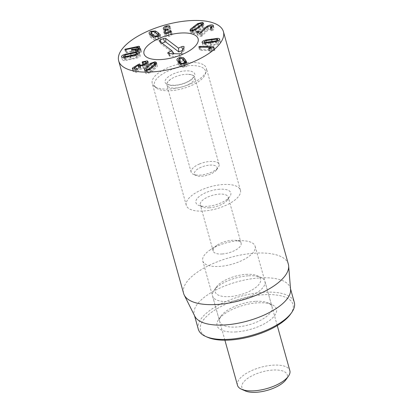 <?xml version="1.0" encoding="UTF-8"?>
<svg xmlns="http://www.w3.org/2000/svg" width="413" height="413" viewBox="0 0 413 413"><rect width="100%" height="100%" fill="white"/><g stroke="black" fill="none" stroke-linecap="round" stroke-linejoin="round"><path stroke-width="0.31" stroke-dasharray="2.06 1.55" d="M123.482 56.085L124.37 59.276L126.001 59.74L136.429 57.572L138.252 56.385L136.62 55.91L131.406 56.906L126.192 58.083L124.38 59.405L123.812 57.376M125.299 54.893L126.192 58.083M125.299 57.221L126.001 59.74M135.717 55.017L136.429 57.572M137.668 54.294L138.252 56.385L137.694 54.284M135.727 52.719L136.62 55.91M136.45 52.688L137.131 55.141L125.831 57.495C123.668 58.176 122.522 58.904 122.393 59.684L121.52 56.736M125.124 54.95L125.831 57.495M124.597 57.319L125.49 60.51L136.791 58.156C138.954 57.474 140.1 56.746 140.224 55.972L139.32 52.539M121.628 56.942L122.393 59.684C122.346 60.443 123.379 60.716 125.49 60.51M135.898 54.965L136.791 58.156M139.336 52.787L140.224 55.972C140.275 55.213 139.243 54.934 137.131 55.141M139.109 47.165L139.744 49.452L126.636 52.121L125.65 52.642L124.762 49.452M139.532 46.592L140.425 49.782L139.579 46.432M137.09 49.875L137.978 53.065L138.422 52.647L141.602 52.1L138.871 51.862L140.425 49.782L139.744 49.452M138.128 48.481L138.453 49.663M125.924 49.56L126.636 52.121M124.865 49.555L125.691 52.513L126.383 52.807L138.236 50.376L137.044 51.976L133.507 52.239L132.145 52.818L131.251 49.627M125.991 49.545L126.879 52.735M137.297 47.19L138.19 50.381M137.973 49.431L138.236 50.376M131.36 49.73L132.181 52.683L132.955 52.983L136.316 52.776L136.114 53.329L135.221 50.138M135.423 49.586L136.316 52.776L135.707 50.303M135.335 50.241L136.151 53.174L136.801 53.489L137.978 53.065M140.714 48.91L141.602 52.1L140.756 48.77M138.283 49.41L138.98 51.904L138.19 49.415M199.211 30.077L202.313 27.547L202.582 26.897L201.926 26.54L199.396 27.206L192.866 32.235L192.597 32.885L193.238 33.236L195.783 32.575L199.211 30.077L198.57 27.79M201.699 25.348L202.313 27.547M198.503 24.016L199.396 27.206M191.978 29.044L192.866 32.235M195.096 30.113L195.783 32.575M195.808 29.736L196.702 32.926L203.774 27.475L204.321 26.205L203.165 25.591L198.477 26.855L191.405 32.307L190.863 33.577L192.004 34.191L196.702 32.926M202.886 24.284L203.774 27.475M197.812 24.465L198.477 26.855M191.033 30.99L191.405 32.307M213.154 26.215L213.727 28.265C212.334 27.836 210.387 28.234 207.894 29.462L205.034 31.543L201.523 35.291L200.857 33.066L201.75 36.256L206.717 31.305L208.756 29.824L212.096 29.127L212.38 29.395L211.817 27.377M211.203 25.936L212.096 29.127C212.628 29.406 212.401 29.86 211.41 30.495L211.089 31.021L212.643 30.608L214.223 28.734L213.727 28.265M210.676 27.857L211.41 30.495M210.124 27.754L211.089 31.021L210.202 27.831M211.451 27.588L212.339 30.779M211.755 27.418L212.643 30.608M200.899 33.045L201.523 35.291M201.482 35.312L199.102 34.269L197.863 34.511L197.445 35.115L200.563 36.483L201.75 36.256M197.223 32.219L197.863 34.511M196.443 31.827L197.331 35.017L196.552 31.93M199.67 33.293L200.563 36.483M180.125 64.092L182.185 66.519L184.456 66.498L185.788 65.259L185.298 63.468M181.601 64.433L182.185 66.519M185.287 63.473L185.788 65.259L182.995 61.542L180.739 61.558L179.392 62.807L178.504 59.617M182.107 58.357L182.995 61.542M179.061 65.269L178.173 62.079L177.807 63.163L179.061 65.269L180.832 67.19L184.983 67.205C186.63 66.612 187.43 65.843 187.373 64.898L186.459 61.599M179.939 64L180.832 67.19M186.48 61.707L187.373 64.898L186.124 62.802M184.348 60.876L180.213 60.856L178.989 61.408M208.72 48.657L209.53 51.542L210.047 51.904L214.853 50.272L214.202 49.849L201.043 49.596L199.68 49.947L200.279 50.34L212.06 50.572L209.458 51.718L208.565 48.527M211.373 48.125L212.06 50.572M211.358 48.13L212.045 50.587M209.19 48.719L209.918 51.336M213.96 47.082L214.853 50.272L214.053 46.881M198.88 47.087L199.593 50.133L198.705 46.943M217.981 40.846L218.58 42.993L217.264 42.358L212.199 42.983L207.032 43.804L204.967 44.914L206.283 45.559L216.51 44.114L218.58 42.993L218.069 40.804M215.803 41.568L216.51 44.114M216.371 39.168L217.264 42.358M206.144 40.613L207.032 43.804M204.079 41.728L204.373 43.153M205.586 43.076L206.283 45.559M204.657 43.148L205.545 46.339L216.634 44.774C218.833 44.227 220.129 43.541 220.516 42.72L219.68 39.08M215.741 41.584L216.634 44.774M217.352 39.261L217.997 41.579L206.913 43.143C204.709 43.69 203.413 44.377 203.031 45.187L202.086 42.462M219.628 39.529L220.516 42.72C220.826 41.914 219.984 41.537 217.997 41.579M206.201 40.598L206.913 43.143M202.365 42.807L203.031 45.187C202.721 46.003 203.557 46.385 205.545 46.339M171.271 31.094L172.159 34.284L171.328 33.881L168.778 35.657C167.384 35.983 166.573 35.761 166.346 34.981C166.207 34.14 166.857 33.499 168.292 33.061L169.056 32.41L168.106 32.25C166.816 32.581 166.031 32.374 165.758 31.631C165.628 30.913 166.191 30.355 167.446 29.973L170.295 30.237L170.775 29.462C170.213 28.853 169.02 28.76 167.198 29.184L165.303 29.994M170.765 31.868L171.328 33.881M168.112 33.267L168.778 35.657M165.938 33.52L166.356 35.012L165.938 33.52M167.399 29.87L168.292 33.061M167.441 29.86L168.106 32.25M165.582 31.001L165.758 31.631M166.558 26.783L167.446 29.973M168.612 26.943L169.5 30.134M169.991 26.654L170.899 29.664L170.006 26.473M166.527 26.793L167.198 29.184M163.311 28.827L164.198 32.018L166.098 33.128L165.876 33.288M165.236 30.041L164.198 32.018M163.904 32.209L164.792 35.399C165.262 36.659 166.661 37.01 168.979 36.463C170.837 35.879 171.896 35.157 172.159 34.284M165.613 33.484L164.792 35.399M168.091 33.272L168.979 36.463M157.374 36.344L155.051 34.852L152.629 35.064L151.643 36.303L155.923 39.442L158.329 39.24L159.33 37.991L157.374 36.344L156.481 33.154M154.163 31.662L155.051 34.852M151.607 36.21L151.416 35.492L151.607 36.21M155.303 37.227L155.923 39.442M158.876 36.339L158.442 34.8M160.125 34.754L160.9 37.531L159.299 36.081M155.866 32.704L156.264 34.129L151.204 34.764M158.824 35.724L156.264 34.129M149.181 33.572L150.069 36.762L152.144 38.564L154.71 40.159L159.139 39.834C160.709 39.147 161.297 38.383 160.9 37.531L160.089 34.547M150.781 35.022L150.069 36.762M153.817 36.974L154.71 40.159M142.521 62.435L143.249 65.053L143.027 65.631L146.636 64.965L147.054 65.269L146.584 66.065L143.316 68.062L140.885 68.532L140.466 68.238L139.94 66.359M142.924 62.311L143.631 64.856L143.249 65.053M142.134 62.44L142.857 65.507L141.969 62.317M143.156 62.224L144.044 65.409M142.624 65.579L143.316 68.062M139.8 64.449L140.688 67.639L140.699 67.138L139.393 67.515L133.507 71.134L133.249 71.681L136.749 72.58L137.978 72.249L138.226 71.671L135.294 70.917L138.985 68.589L138.907 69.028L138.019 65.843M140.265 66.317L140.885 68.532L140.699 67.138L139.904 64.294M132.201 68.388L133.249 71.681L132.356 68.491M137.508 68.599L138.396 71.785L137.421 68.795M134.793 69.116L134.452 67.644M138.097 65.399L138.985 68.589M138.329 66.168L139.537 69.472L143.693 68.682L148.04 66.023L148.892 64.609L148.117 64.051L143.631 64.856M138.649 66.287L139.537 69.472M142.805 65.497L143.693 68.682M147.642 62.358L148.117 64.051M146.269 68.744L147.157 71.934L147.921 72.812L150.394 72.001L155.618 66.885L155.732 66.379L154.87 66.008L152.382 66.818L147.157 71.934L147.043 72.44L146.527 70.582M149.723 69.591L150.394 72.001M155.061 64.893L155.618 66.885M151.488 63.628L152.382 66.818M150.647 64.325L151.277 66.581L145.619 72.12L145.381 73.111L146.93 73.782L151.499 72.239L157.157 66.694L157.394 65.708L155.856 65.037L151.277 66.581M145.159 70.478L145.619 72.12M150.611 69.048L151.499 72.239M156.264 63.509L157.157 66.694M209.252 207.801A14.496 5.896 164.4 0 1 202.447 206.99A14.496 5.896 164.4 0 1 200.284 204.869A14.496 5.896 164.4 0 1 219.241 194.131A14.496 5.896 164.4 0 1 228.213 197.068A14.496 5.896 164.4 0 1 227.46 200.006A14.496 5.896 164.4 0 1 209.252 207.801M219.602 189.231A18.126 7.372 -15.6 0 0 199.696 196.139A18.126 7.372 -15.6 0 0 198.612 205.302A18.126 7.372 -15.6 0 0 215.338 204.879A18.126 7.372 -15.6 0 0 229.871 196.578A18.126 7.372 -15.6 0 0 219.602 189.231M222.148 253.985A14.496 5.896 -15.6 0 0 241.104 243.247A14.496 5.896 -15.6 0 0 234.811 240.283A14.496 5.896 -15.6 0 0 232.137 240.314A14.496 5.896 -15.6 0 0 217.026 245.25A14.496 5.896 -15.6 0 0 213.175 251.047A14.496 5.896 -15.6 0 0 222.148 253.985M203.676 211.022A28.089 11.425 -15.6 0 0 240.412 190.223A28.089 11.425 -15.6 0 0 210.284 186.774A28.089 11.425 -15.6 0 0 186.299 205.333A28.089 11.425 -15.6 0 0 203.676 211.022M255.229 301.371A27.186 11.058 -15.6 0 0 221.089 315.997A27.186 11.058 -15.6 0 0 219.675 321.5A27.186 11.058 -15.6 0 0 236.494 327.008A27.186 11.058 -15.6 0 0 272.043 306.88A27.186 11.058 -15.6 0 0 267.98 302.905A27.186 11.058 -15.6 0 0 255.229 301.371M236.133 331.907A30.81 12.529 164.4 0 1 218.678 319.425A30.81 12.529 164.4 0 1 243.381 305.31A30.81 12.529 164.4 0 1 271.821 304.587A30.81 12.529 164.4 0 1 269.978 320.163A30.81 12.529 164.4 0 1 236.133 331.907M238.306 240.774A27.186 11.058 164.4 0 1 243.319 240.727A27.186 11.058 164.4 0 1 255.126 246.282A27.186 11.058 164.4 0 1 231.915 264.243A27.186 11.058 164.4 0 1 202.757 260.902A27.186 11.058 164.4 0 1 209.98 250.035A27.186 11.058 164.4 0 1 238.306 240.774M290.509 314.19A48.027 19.535 -15.6 0 0 263.298 294.737A48.027 19.535 -15.6 0 0 210.547 313.039A48.027 19.535 -15.6 0 0 207.667 337.323M198.302 329.187A49.839 20.273 164.4 0 1 263.479 292.285A49.839 20.273 164.4 0 1 294.309 302.383M194.869 316.327A49.839 20.273 164.4 0 1 194.296 314.835A49.839 20.273 164.4 0 1 236.845 281.909A49.839 20.273 164.4 0 1 290.303 288.031A49.839 20.273 164.4 0 1 290.582 289.606M288.351 264.201A54.371 22.116 -15.6 0 0 254.718 253.19A54.371 22.116 -15.6 0 0 183.615 293.447M162.015 43.21L161.493 43.427A0.841 0.341 -15.6 0 0 161.029 43.943A0.841 0.341 -15.6 0 0 161.075 43.99L174.126 53.902L170.042 55.616A0.841 0.341 -15.6 0 0 169.578 56.127A0.841 0.341 -15.6 0 0 169.95 56.261L180.331 56.555A0.841 0.341 -15.6 0 0 181.55 56.049L184.043 50.35A0.841 0.341 -15.6 0 0 184.059 50.278A0.841 0.341 -15.6 0 0 182.918 50.216L182.629 50.34M201.214 167.193A11.781 4.791 -15.6 0 0 196.201 175.561A11.781 4.791 -15.6 0 0 207.078 175.282A11.781 4.791 -15.6 0 0 216.52 169.888A11.781 4.791 -15.6 0 0 213.598 165.267A11.781 4.791 -15.6 0 0 201.214 167.193M199.489 163.997A14.496 5.896 -15.6 0 0 191.157 172.175A14.496 5.896 -15.6 0 0 193.32 174.296A14.496 5.896 -15.6 0 0 206.706 173.956A14.496 5.896 -15.6 0 0 218.332 167.317A14.496 5.896 -15.6 0 0 219.086 164.379A14.496 5.896 -15.6 0 0 199.489 163.997M167.915 86.554A14.496 5.896 -15.6 0 0 184.446 86.188A14.496 5.896 -15.6 0 0 194.76 77.252A14.496 5.896 -15.6 0 0 188.462 74.288A14.496 5.896 -15.6 0 0 175.164 76.875A14.496 5.896 -15.6 0 0 170.683 79.255A14.496 5.896 -15.6 0 0 166.831 85.052A14.496 5.896 -15.6 0 0 167.915 86.554M203.516 68.3A26.52 10.79 -15.6 0 0 170.125 70.158A26.52 10.79 -15.6 0 0 156.021 87.742A26.52 10.79 -15.6 0 0 182.866 88.568A26.52 10.79 -15.6 0 0 205.395 73.958A26.52 10.79 -15.6 0 0 203.516 68.3M204.244 65.321A28.089 11.425 164.4 0 1 206.35 68.233A28.089 11.425 164.4 0 1 206.232 71.315A28.089 11.425 164.4 0 1 182.37 86.792A28.089 11.425 164.4 0 1 153.941 85.914A28.089 11.425 164.4 0 1 152.237 83.338A28.089 11.425 164.4 0 1 172.226 66.028A28.089 11.425 164.4 0 1 204.244 65.321M237.485 385.288A27.186 11.058 164.4 0 1 273.034 365.159A27.186 11.058 164.4 0 1 289.854 370.668M286.028 379.604A23.562 9.582 -15.6 0 0 272.678 370.058A23.562 9.582 -15.6 0 0 246.798 379.036A23.562 9.582 -15.6 0 0 245.389 390.951M248.105 275.858A27.186 11.058 -15.6 0 0 213.965 290.478A27.186 11.058 -15.6 0 0 212.55 295.987A27.186 11.058 -15.6 0 0 229.37 301.49A27.186 11.058 -15.6 0 0 264.919 281.367A27.186 11.058 -15.6 0 0 260.856 277.386A27.186 11.058 -15.6 0 0 248.105 275.858M245.962 274.377A23.562 9.582 164.4 0 1 257.015 275.703A23.562 9.582 164.4 0 1 240.423 294.717A23.562 9.582 164.4 0 1 216.381 287.05A23.562 9.582 164.4 0 1 245.962 274.377M130.518 53.721L131.406 56.906M130.487 56.209L131.2 58.744M130.776 53.664L131.489 56.199M130.224 56.266L131.117 59.451M125.49 49.617L126.383 52.807M136.548 50.19L137.044 51.976M136.367 50.236L136.868 52.033M132.816 49.746L133.507 52.239M132.067 49.792L132.955 52.983M137.359 49.514L138.247 52.704M137.534 49.457L138.422 52.647M139.393 49.343L140.286 52.534M140.121 49.224L140.838 51.79M201.038 23.355L201.926 26.54M195.091 26.509L195.979 29.7M192.597 30.949L193.238 33.236M199.562 27.031L200.455 30.221M202.819 24.357L203.165 25.591M194.1 27.273L194.735 29.55M191.111 31.001L192.004 34.191M201.807 32.348L202.7 35.539M205.829 28.115L206.717 31.305M207.868 26.633L208.756 29.824M207.207 27L207.894 29.462M204.476 29.54L205.034 31.543M198.715 32.875L199.102 34.269M180.455 64.227L180.595 64.733M183.79 64.113L184.456 66.498M183.697 60.148L184.585 63.339M179.851 58.367L180.739 61.558M184.09 64.015L184.983 67.205M179.552 58.486L180.213 60.856M199.391 47.154L200.279 50.34M209.159 48.719L210.047 51.904M210.171 48.533L211.064 51.723M212.927 47.593L213.815 50.784M213.506 47.366L214.202 49.849M200.367 47.17L201.043 49.596M210.661 42.42L211.363 44.929M211.306 39.793L212.199 42.983M210.155 42.493L211.043 45.678M211.817 39.72L212.519 42.234M171.271 30.887L172.164 34.078L171.271 30.882M170.135 32.395L170.688 34.382M167.518 29.839L168.406 33.03M167.539 29.834L168.205 32.224M169.402 27.046L170.295 30.237M151.741 31.873L152.629 35.064M153.249 36.705L153.595 37.944M157.663 36.865L158.329 39.24M151.179 32.173L151.819 34.465M151.251 35.373L152.144 38.564M158.246 36.643L159.139 39.834M145.748 61.774L146.636 64.965M145.928 63.716L146.584 66.065M144.374 64.671L145.056 67.102M139.073 66.359L139.393 67.515M132.8 68.604L133.507 71.134M135.856 69.389L136.749 72.58M145.2 64.175L146.088 67.365M147.152 62.833L148.04 66.023M148.701 66.188L149.589 69.379M147.271 70.489L147.921 72.812M152.588 67.329L153.177 69.451M153.977 62.817L154.87 66.008M147.627 67.252L148.21 69.348M146.042 70.592L146.93 73.782M153.667 66.287L154.555 69.477M155.644 64.273L155.856 65.037M159.32 41.161L161.075 43.99M169.289 53.556L170.042 55.616M168.576 53.535L169.95 56.261M178.958 53.829L180.331 56.555M181.575 52.73L181.55 56.049M184.074 47.036L184.043 50.35M182.809 49.916L182.918 50.216M161.184 42.58L161.493 43.427M166.284 83.916A15.405 6.267 164.4 0 1 181.622 71.372A15.405 6.267 164.4 0 1 191.988 79.244A15.405 6.267 164.4 0 1 166.284 83.916M135.727 50.303L136.424 52.797M138.179 49.415L138.866 51.883M202.582 26.897L202.065 25.043M192.597 32.885L192.076 31.016M203.428 23.014L204.321 26.205M189.97 30.386L190.863 33.577M213.335 25.544L214.223 28.734M168.163 29.225L169.056 32.41M170.006 26.463L170.894 29.653M149.103 33.365L149.991 36.556M146.512 63.318L147.054 65.269M139.966 64.067L140.854 67.257M134.772 69.11L135.273 70.902M148.004 61.423L148.892 64.609M155.732 66.379L155.257 64.686M144.488 69.921L145.381 73.111M156.506 62.518L157.394 65.708M227.46 200.006L229.871 196.578M202.447 206.99L198.612 205.302M241.104 243.247L228.213 197.068M213.175 251.047L200.284 204.869M221.089 315.997L218.678 319.425M267.98 302.905L271.821 304.587M202.757 260.902L219.675 321.5M255.126 246.282L272.043 306.88M217.026 245.25L209.98 250.035M234.811 240.283L243.319 240.727M240.412 190.223L206.35 68.233M186.299 205.333L152.237 83.338M194.296 314.835L194.508 315.604M290.303 288.031L290.515 288.795M169.578 56.127L167.771 53.241M184.059 50.278L184.11 46.875M161.029 43.943L159.222 41.057M216.52 169.888L218.332 167.317M196.201 175.561L193.32 174.296M219.086 164.379L194.76 77.252M191.157 172.175L166.831 85.052M170.683 79.255C167.657 81.96 166.527 83.256 167.291 83.152L167.823 84.066C168.019 84.185 169.18 85.537 175.551 85.181C179.738 84.779 183.713 83.658 187.476 81.831C193.083 78.821 193.346 77.024 193.439 76.823L193.501 76.111C192.52 76.018 195.845 75.558 188.462 74.288M205.395 73.958L206.232 71.315M156.021 87.742L153.941 85.914M277.262 325.578L264.919 281.367M224.899 340.198L212.55 295.987M216.381 287.05L213.965 290.478M257.015 275.703L260.856 277.386"/><path stroke-width="0.62" d="M123.482 56.085L125.108 56.55L130.307 55.559L135.541 54.382L137.359 53.194L135.727 52.719L125.299 54.893L123.482 56.085L123.812 57.376M125.108 56.55L125.299 57.221M135.541 54.382L135.717 55.017M137.668 54.294L137.348 53.06L137.694 54.284M136.244 51.955C138.355 51.744 139.382 52.023 139.336 52.787C139.207 53.556 138.061 54.284 135.898 54.965L124.597 57.319C122.485 57.526 121.458 57.252 121.505 56.493C121.634 55.714 122.775 54.986 124.943 54.304L136.244 51.955L136.45 52.688M124.943 54.304L125.124 54.95M138.856 46.261L139.532 46.592L137.983 48.672L140.714 48.91L137.534 49.457L135.908 50.298L135.263 49.988L135.423 49.586L132.067 49.792L131.293 49.493L136.156 48.786L137.348 47.185L125.991 49.545L124.798 49.323L138.856 46.261L139.109 47.165M137.565 46.473L138.128 48.481M125.748 48.93L125.924 49.56M137.348 47.185L137.973 49.431M135.707 50.303L135.423 49.586M137.983 48.672L138.283 49.41M201.425 24.357L201.694 23.706L201.038 23.355L198.503 24.016L191.978 29.044L191.704 29.695L192.35 30.046L194.895 29.385L201.425 24.357L201.699 25.348M194.895 29.385L195.096 30.113M190.512 29.116L197.59 23.665L202.272 22.4L203.428 23.014L202.886 24.284L195.808 29.736L191.111 31.001L189.97 30.386L190.512 29.116L191.033 30.99M197.59 23.665L197.812 24.465M196.552 31.93L196.97 31.326L198.214 31.078L200.635 32.1L204.146 28.352L207.006 26.272C209.499 25.043 211.441 24.646 212.834 25.074L213.335 25.544L211.755 27.418L210.202 27.831L210.522 27.304C211.508 26.675 211.735 26.215 211.203 25.936L207.868 26.633L205.829 28.115L200.857 33.066L199.67 33.293L196.443 31.827M210.522 27.304L210.676 27.857M211.817 27.377L211.203 25.936M212.834 25.074L213.154 26.215M200.635 32.1L200.899 33.045M200.594 32.121L200.857 33.066M196.97 31.326L197.223 32.219M181.292 63.328L183.563 63.313L184.895 62.069L182.107 58.357L179.851 58.367L178.504 59.617L181.292 63.328L181.601 64.433M185.298 63.468L184.879 61.955L185.287 63.473M179.392 62.807L180.125 64.092M178.504 59.617L179.412 62.921M176.94 60.086L176.919 59.978C176.857 59.033 177.657 58.264 179.325 57.665L183.46 57.686L185.231 59.611L186.48 61.707C186.537 62.652 185.742 63.421 184.09 64.015L179.939 64L176.986 60.221M183.46 57.686L184.167 60.783M186.124 62.802L184.348 60.876M178.989 61.408L178.173 62.084M208.565 48.527L211.167 47.381L199.391 47.154L198.787 46.757L200.15 46.406L213.309 46.659L213.96 47.082L212.927 47.593L209.159 48.719L208.637 48.352L208.72 48.657M211.167 47.381L211.373 48.125M211.151 47.397L211.358 48.13M209.03 48.145L209.19 48.719M215.622 40.928L217.692 39.803L216.371 39.168L206.144 40.613L204.079 41.728L205.39 42.369L215.622 40.928L215.803 41.568M217.981 40.846L217.718 39.555L218.069 40.804M205.39 42.369L205.586 43.076M204.079 41.728L204.373 43.153M206.02 39.958L217.109 38.388C219.096 38.347 219.933 38.729 219.628 39.529C219.241 40.355 217.945 41.037 215.741 41.584L204.657 43.148C202.669 43.195 201.828 42.813 202.138 42.002C202.525 41.186 203.821 40.505 206.02 39.958L206.201 40.598M217.109 38.388L217.352 39.261M219.68 39.08L219.628 39.529M202.086 42.462L202.138 42.002L202.365 42.807M165.21 29.942L163.311 28.827C163.089 27.63 164.09 26.685 166.305 25.993C168.132 25.57 169.325 25.663 169.888 26.272L169.402 27.046L166.558 26.783C165.298 27.17 164.735 27.723 164.87 28.445C165.143 29.184 165.923 29.39 167.213 29.06L168.168 29.23L167.399 29.87C165.964 30.309 165.319 30.949 165.458 31.791C165.68 32.57 166.491 32.797 167.89 32.467L170.44 30.696L171.271 31.094C171.008 31.966 169.944 32.689 168.091 33.272C165.768 33.825 164.374 33.468 163.904 32.209L165.21 29.942L165.53 31.099L165.215 29.963M170.44 30.696L170.765 31.868M167.89 32.467L168.112 33.267M167.213 29.06L167.441 29.86M164.87 28.445L165.582 31.001M166.305 25.993L166.527 26.793M165.876 33.288L165.613 33.484M155.03 36.251L157.436 36.05L158.442 34.8L154.163 31.662L151.741 31.873L150.75 33.112L151.416 35.492L150.719 33.019L155.03 36.251L155.303 37.227M158.876 36.339L158.442 34.8M160.089 34.547L160.012 34.341C160.404 35.193 159.816 35.957 158.246 36.643L153.817 36.974L149.181 33.572C148.794 32.72 149.377 31.956 150.931 31.28L155.371 30.944L157.931 32.534L160.125 34.754M159.299 36.081L158.675 35.616M155.371 30.944L155.866 32.704M151.204 34.764L150.781 35.022M142.361 61.862L147.224 60.866L148.004 61.423L147.152 62.833L145.2 64.175L142.805 65.497L138.649 66.287L138.097 65.399L134.406 67.727L137.333 68.481L137.085 69.059L135.856 69.389L132.356 68.491L132.614 67.944L138.5 64.325L139.806 63.948L139.992 65.342L142.428 64.872L144.163 63.912L145.696 62.874L146.166 62.079L145.748 61.774L142.134 62.44L142.361 61.862L142.521 62.435M142.743 61.666L142.924 62.311M142.428 64.872L142.624 65.579M139.94 66.359L139.573 65.047L140.265 66.317M139.904 64.294L139.806 63.948L139.8 64.449M134.452 67.644L134.793 69.116M138.019 65.843L138.118 65.404L138.329 66.168M147.224 60.866L147.642 62.358M149.506 68.811L154.725 63.695L154.844 63.189L153.977 62.817L151.488 63.628L146.269 68.744L146.15 69.25L147.033 69.621L149.506 68.811L149.723 69.591M154.725 63.695L155.061 64.893M150.389 63.39L154.968 61.847L156.506 62.518L156.264 63.509L150.611 69.048L146.042 70.592L144.488 69.921L144.731 68.935L147.322 66.163L150.389 63.39L150.647 64.325M144.731 68.935L145.159 70.478M189.794 20.65A54.371 22.116 164.4 0 1 223.428 31.662A54.371 22.116 164.4 0 1 177.007 67.582A54.371 22.116 164.4 0 1 118.691 60.907A54.371 22.116 164.4 0 1 189.794 20.65M161.38 59.529A28.089 11.425 164.4 0 1 144.003 53.84A28.089 11.425 164.4 0 1 167.988 35.281A28.089 11.425 164.4 0 1 198.116 38.729A28.089 11.425 164.4 0 1 161.38 59.529M205.746 336.481L207.667 337.323A48.027 19.535 -15.6 0 0 252.002 336.192A48.027 19.535 -15.6 0 0 290.509 314.19L291.717 312.476A49.839 20.273 164.4 0 1 229.132 339.285A49.839 20.273 164.4 0 1 205.746 336.481A49.839 20.273 164.4 0 1 198.302 329.187L194.508 315.604M290.515 288.795L294.309 302.383A49.839 20.273 164.4 0 1 291.717 312.476M288.656 265.92L290.582 289.606A49.839 20.273 164.4 0 1 225.126 324.928A49.839 20.273 164.4 0 1 194.869 316.327L184.244 295.073A54.371 22.116 -15.6 0 0 217.253 304.458A54.371 22.116 -15.6 0 0 288.656 265.92A54.371 22.116 -15.6 0 0 288.351 264.201L223.428 31.662M118.691 60.907L183.615 293.447A54.371 22.116 -15.6 0 0 184.244 295.073M171.994 50.789L159.32 41.161A1.812 0.738 164.4 0 1 159.222 41.057A1.812 0.738 164.4 0 1 160.229 39.953L163.445 38.605A1.812 0.738 164.4 0 1 165.758 38.461L178.431 48.089L181.653 46.741A1.812 0.738 164.4 0 1 184.11 46.875A1.812 0.738 164.4 0 1 184.074 47.036L181.575 52.73A1.812 0.738 164.4 0 1 178.958 53.829L168.576 53.535A1.812 0.738 164.4 0 1 167.771 53.241A1.812 0.738 164.4 0 1 168.772 52.141L171.994 50.789L173.976 53.685M182.629 50.34L178.839 51.924L165.789 42.012A0.841 0.341 -15.6 0 0 164.715 42.08L162.015 43.21M178.431 48.089L178.839 51.924M196.01 35.823A28.089 11.425 164.4 0 1 198.116 38.729A28.089 11.425 164.4 0 1 174.131 57.288A28.089 11.425 164.4 0 1 144.003 53.84A28.089 11.425 164.4 0 1 163.987 36.53A28.089 11.425 164.4 0 1 196.01 35.823M277.262 325.578L289.854 370.668A27.186 11.058 164.4 0 1 288.439 376.171A27.186 11.058 164.4 0 1 254.305 390.796A27.186 11.058 164.4 0 1 241.548 389.263A27.186 11.058 164.4 0 1 237.485 385.288L224.899 340.198M241.548 389.263L245.389 390.951A23.562 9.582 -15.6 0 0 267.139 390.399A23.562 9.582 -15.6 0 0 286.028 379.604L288.439 376.171M130.307 55.559L130.487 56.209M130.596 53.014L130.776 53.664M136.156 48.786L136.548 50.19M135.98 48.842L136.367 50.236M132.619 49.054L132.816 49.746M139.945 48.6L140.121 49.224M137.994 48.708L138.19 49.415M198.323 26.886L198.57 27.79M192.35 30.046L192.597 30.949M202.272 22.4L202.819 24.357M193.847 26.365L194.1 27.273M207.006 26.272L207.207 27M204.146 28.352L204.476 29.54M198.214 31.078L198.715 32.875M179.707 61.542L180.455 64.227M183.563 63.313L183.79 64.113M185.231 59.611L186.118 62.781M179.325 57.665L179.552 58.486M213.309 46.659L213.506 47.366M200.15 46.406L200.367 47.17M210.475 41.744L210.661 42.42M211.626 39.044L211.817 39.72M169.8 31.192L170.135 32.395M167.317 29.034L167.539 29.834M152.702 34.754L153.249 36.705M157.436 36.05L157.663 36.865M157.931 32.534L158.824 35.724M150.931 31.28L151.179 32.173M145.696 62.874L145.928 63.716M144.163 63.912L144.374 64.671M138.5 64.325L139.073 66.359M132.614 67.944L132.8 68.604M147.033 69.621L147.271 70.489M152.289 66.261L152.588 67.329M147.322 66.163L147.627 67.252M154.968 61.847L155.644 64.273M168.772 52.141L169.289 53.556M181.653 46.741L182.809 49.916M165.758 38.461L165.789 42.012M163.445 38.605L164.715 42.08M160.229 39.953L161.184 42.58M135.531 49.606L135.727 50.303M137.978 48.698L138.179 49.415M202.065 25.043L201.694 23.706M192.076 31.016L191.704 29.695M146.166 62.079L146.512 63.318M134.38 67.711L134.772 69.11M146.527 70.582L146.15 69.25M155.257 64.686L154.844 63.189"/></g></svg>
